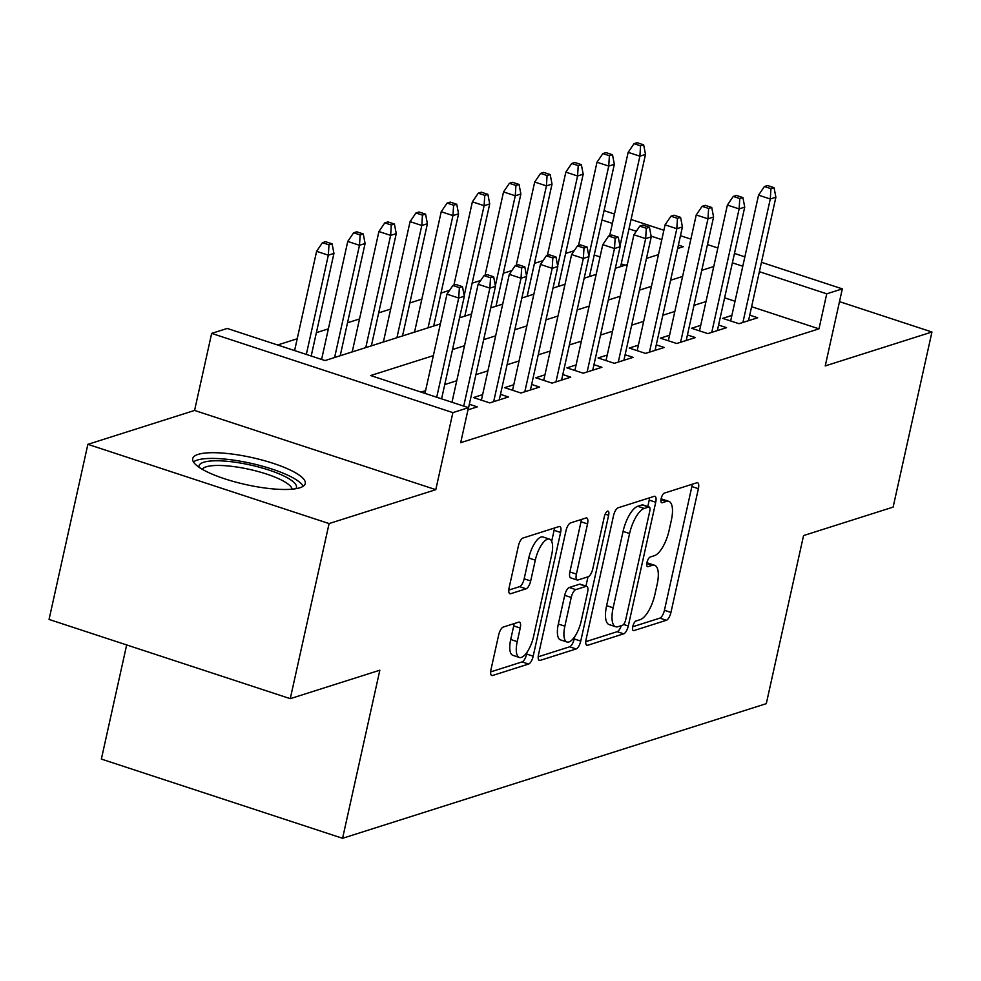 <?xml version="1.0" encoding="UTF-8"?>
<svg xmlns="http://www.w3.org/2000/svg" width="981" height="981" viewBox="0 0 981 981"><rect width="100%" height="100%" fill="white"/><g stroke="black" fill="none" stroke-linecap="round" stroke-linejoin="round"><path stroke-width="1.47" d="M632.806 626.467A5.077 1.888 108.2 0 0 633.358 630.611A5.077 1.888 108.2 0 0 633.885 630.599L666.369 620.274A7.259 2.698 108.2 0 0 670.955 612.426L698.386 488.685A7.259 2.698 108.2 0 0 697.601 482.762A7.259 2.698 108.2 0 0 696.853 482.775L664.358 493.1A5.077 1.888 108.2 0 0 661.157 498.593A5.077 1.888 108.2 0 0 661.709 502.738A5.077 1.888 108.2 0 0 662.224 502.726L666.43 501.389A23.213 8.621 108.2 0 1 668.797 501.34A23.213 8.621 108.2 0 1 671.347 520.286L669.054 530.598A23.213 8.621 108.2 0 1 654.388 555.7L650.195 557.036A5.077 1.888 108.2 0 0 646.982 562.53A5.077 1.888 108.2 0 0 647.534 566.675A5.077 1.888 108.2 0 0 648.061 566.662L652.255 565.326A23.213 8.621 108.2 0 1 654.621 565.277A23.213 8.621 108.2 0 1 657.172 584.222L654.879 594.535A23.213 8.621 108.2 0 1 640.225 619.636L636.019 620.973A5.077 1.888 108.2 0 0 632.806 626.467M299.83 487.79A57.646 13.857 12.5 0 0 305.263 483.572A57.646 13.857 12.5 0 0 262.896 460.261A57.646 13.857 12.5 0 0 198.125 454.387A57.646 13.857 12.5 0 0 192.705 458.618A57.646 13.857 12.5 0 0 235.06 481.916A57.646 13.857 12.5 0 0 299.83 487.79M503.265 627.055A7.259 2.698 108.2 0 0 498.679 634.903L490.978 669.618A7.259 2.698 108.2 0 0 491.775 675.541A7.259 2.698 108.2 0 0 492.523 675.517L528.6 664.051A7.259 2.698 108.2 0 0 533.186 656.203L560.617 532.462A7.259 2.698 108.2 0 0 559.82 526.539A7.259 2.698 108.2 0 0 559.084 526.552L522.996 538.029A7.259 2.698 108.2 0 0 518.422 545.865L509.114 587.803A7.259 2.698 108.2 0 0 509.912 593.726A7.259 2.698 108.2 0 0 510.66 593.713L526.098 588.808A7.259 2.698 108.2 0 0 530.684 580.96L535.295 560.163A19.399 7.21 108.2 0 1 549.532 539.121A19.399 7.21 108.2 0 1 551.653 554.964L533.59 636.424A19.399 7.21 108.2 0 1 519.354 657.466A19.399 7.21 108.2 0 1 517.232 641.623L520.237 628.048A7.259 2.698 108.2 0 0 519.452 622.126A7.259 2.698 108.2 0 0 518.704 622.15L503.265 627.055M290.266 698.668L49.05 619.44L87.873 444.344L329.089 523.572L290.266 698.668L379.843 670.207L342.577 838.301L766.296 703.659L803.562 535.565L893.127 507.103L931.95 332.007L825.242 365.913L842.323 288.868L826.738 293.822L818.976 328.843L460.69 442.689L468.452 407.667L452.879 412.621L211.663 333.393L227.236 328.451L325.03 360.567L440.395 323.902M329.089 523.572L435.797 489.666L452.879 412.621M586.086 639.391A7.259 2.698 108.2 0 0 586.883 645.314A7.259 2.698 108.2 0 0 587.631 645.302L623.708 633.836A7.259 2.698 108.2 0 0 628.294 625.988L655.725 502.235A7.259 2.698 108.2 0 0 654.94 496.312A7.259 2.698 108.2 0 0 654.192 496.337L618.104 507.802A7.259 2.698 108.2 0 0 613.53 515.65L586.086 639.391M576.154 648.944L540.077 660.409A7.259 2.698 108.2 0 1 539.329 660.421A7.259 2.698 108.2 0 1 538.532 654.511L565.976 530.758A7.259 2.698 108.2 0 1 570.55 522.91L586 518.005A7.259 2.698 108.2 0 1 586.736 517.993A7.259 2.698 108.2 0 1 587.533 523.903L576.411 574.093A7.259 2.698 108.2 0 0 577.196 580.016A7.259 2.698 108.2 0 0 577.944 579.992L588.183 576.742A7.259 2.698 108.2 0 0 592.769 568.894L604.345 516.644A5.077 1.888 108.2 0 1 608.073 511.138A5.077 1.888 108.2 0 1 608.637 515.283L580.74 641.096A7.259 2.698 108.2 0 1 576.154 648.944L569.642 646.798L538.201 656.792M931.95 332.007L839.491 301.633M352.24 351.823L343.215 354.779M383.399 341.915L374.374 344.883M414.558 332.019L405.533 334.987M440.42 323.804L436.692 325.079M471.567 313.895L467.839 315.183M502.726 304L498.998 305.287M533.885 294.104L530.157 295.379M565.044 284.196L561.316 285.483M731.875 315.441L722.703 318.359L739 323.705L757.7 317.77L749.742 315.159M700.728 325.336L691.544 328.255L707.841 333.614L726.541 327.666L718.582 325.054M669.569 335.244L660.385 338.151L676.694 343.509L695.382 337.574L687.436 334.962M638.41 345.14L629.238 348.059L645.535 353.405L664.223 347.47L656.277 344.858M607.251 355.036L598.079 357.955L614.376 363.313L633.076 357.366L625.118 354.754M576.105 364.944L566.92 367.863L583.217 373.209L601.917 367.274L593.959 364.662M544.946 374.84L535.773 377.759L552.07 383.117L570.758 377.17L562.812 374.558M513.786 384.748L504.614 387.654L520.911 393.013L539.599 387.066L531.653 384.454M482.627 394.644L473.455 397.563L489.752 402.909L508.452 396.974L500.494 394.362M467.974 409.837L477.293 406.87L469.335 404.258M818.976 328.843L751.618 306.71M735.027 301.265L724.616 297.844M706.001 301.547L693.996 305.361M674.842 311.443L662.837 315.257M643.683 321.351L631.678 325.165M612.524 331.247L600.531 335.061M581.377 341.143L569.372 344.956M550.218 351.051L538.213 354.864M519.059 360.947L507.054 364.76M487.9 370.855L475.908 374.668M456.754 380.751L444.749 384.564M425.595 390.646L421.033 392.093M574.204 250.744L565.62 253.466M543.045 260.639L534.461 263.374M511.886 270.548L503.302 273.27M480.739 280.443L472.143 283.178M449.58 290.339L440.996 293.074M421.842 299.156L409.837 302.97M390.683 309.064L378.678 312.878M359.524 318.96L347.519 322.774M328.377 328.856L316.373 332.669M297.218 338.764L277.611 344.993M625.179 265.189L621.231 263.889M600.041 256.924L594.228 255.023M596.19 274.3L592.463 275.575M126.659 644.934L101.362 759.073L342.577 838.301M435.797 489.666L194.581 410.438L87.873 444.344M194.581 410.438L211.663 333.393M433.357 355.625L370.659 375.551L468.452 407.667M713.763 266.525L701.758 270.339M682.604 276.434L670.599 280.247M651.445 286.329L639.44 290.143M620.299 296.225L608.294 300.039M589.14 306.133L577.135 309.947M557.981 316.029L545.976 319.843M526.822 325.925L514.817 329.739M495.675 335.833L483.67 339.647M464.516 345.729L452.511 349.543M826.738 293.822L759.38 271.688M742.789 266.243L732.378 262.822M604.075 210.621L614.474 214.03M631.077 219.486L663.879 230.265M680.471 235.71L690.869 239.131M707.473 244.576L717.871 247.997M734.462 253.441L744.861 256.863M761.464 262.307L842.323 288.868M677.638 248.512L683.316 246.709L678.398 245.091M661.795 239.646L651.126 236.139M636.289 231.271L628.993 228.867M612.402 223.423L602.003 220.002M459.537 317.819L471.542 314.006M490.696 307.924L502.701 304.11M521.855 298.016L533.86 294.202M553.014 288.12L565.019 284.306M584.161 278.224L596.166 274.398M615.32 268.316L627.325 264.502M646.479 258.42L658.484 254.606M654.621 565.277L648.11 563.131A23.213 8.621 108.2 0 0 646.896 562.971M668.797 501.34L662.285 499.194A23.213 8.621 108.2 0 0 661.071 499.035M632.745 626.749L659.857 618.128A7.259 2.698 108.2 0 0 664.431 610.292L691.875 486.539A7.259 2.698 108.2 0 0 692.206 484.258M647.779 506.539L649.214 500.102A7.259 2.698 108.2 0 0 649.545 497.808M585.755 641.684L617.196 631.69A7.259 2.698 108.2 0 0 621.28 625.657M622.481 625.277A5.077 1.888 108.2 0 0 625.694 619.784L649.765 511.162A5.077 1.888 108.2 0 0 649.214 507.018A5.077 1.888 108.2 0 0 648.699 507.03L644.259 508.44A23.213 8.621 108.2 0 0 629.594 533.541L613.137 607.791A23.213 8.621 108.2 0 0 615.676 626.736A23.213 8.621 108.2 0 0 618.042 626.687L622.481 625.277M643.107 505.19A5.077 1.888 108.2 0 0 642.69 504.872A5.077 1.888 108.2 0 0 642.175 504.884L648.699 507.03M615.676 626.736L609.164 624.603A23.213 8.621 108.2 0 1 606.614 605.657L623.082 531.408A23.213 8.621 108.2 0 1 637.748 506.294L642.175 504.884M577.196 580.016L570.684 577.87A7.259 2.698 108.2 0 1 569.887 571.948L581.01 521.769A7.259 2.698 108.2 0 0 581.353 519.489M587.999 576.803L585.939 586.074M574.731 636.669L574.216 638.95L580.74 641.096M564.86 626.172A19.399 7.21 108.2 0 0 566.981 642.003A19.399 7.21 108.2 0 0 581.218 620.973L587.582 592.266A7.259 2.698 108.2 0 0 586.785 586.344A7.259 2.698 108.2 0 0 586.049 586.368L575.81 589.618A7.259 2.698 108.2 0 0 571.224 597.466L564.86 626.172L558.336 624.026A19.399 7.21 108.2 0 0 560.47 639.87L566.981 642.003M586.785 586.344L580.274 584.21A7.259 2.698 108.2 0 0 579.526 584.222L586.049 586.368M558.336 624.026L564.7 595.332A7.259 2.698 108.2 0 1 569.287 587.484L579.526 584.222M569.642 646.798A7.259 2.698 108.2 0 0 574.216 638.95M519.354 657.466L512.83 655.32A19.399 7.21 108.2 0 1 510.709 639.489L513.725 625.903A7.259 2.698 108.2 0 0 514.056 623.622M549.532 539.121L543.008 536.987A19.399 7.21 108.2 0 0 528.771 558.017L535.295 560.163M508.783 590.096L519.574 586.663A7.259 2.698 108.2 0 0 524.161 578.815L528.771 558.017M551.665 541.328L554.106 530.316A7.259 2.698 108.2 0 0 554.437 528.036M490.647 671.899L522.088 661.917A7.259 2.698 108.2 0 0 526.662 654.069L527.104 652.12M643.671 144.845L637.147 142.699L634.033 143.692L640.544 145.826L643.671 144.845L645.498 154.409L639.894 156.187L628.159 152.337L609.679 235.685M640.544 145.826L639.894 156.187L619.98 246.035M645.498 154.409L620.617 266.636M628.159 152.337L634.033 143.692M770.931 188.659L774.046 187.665L767.534 185.519L764.42 186.513L770.931 188.659L770.281 199.008L775.885 197.23L748.515 320.689M742.911 322.467L770.281 199.008L758.546 195.158L730.649 320.971M764.42 186.513L758.546 195.158M775.885 197.23L774.046 187.665M199.045 467.263A49.884 11.993 -167.5 0 1 243.95 463.682A49.884 11.993 -167.5 0 1 295.857 488.722M292.093 489.2A46.193 11.098 12.5 0 0 243.447 468.145A46.193 11.098 12.5 0 0 202.258 469.274M303.178 486.269A57.278 13.759 12.5 0 0 243.386 461.757A57.278 13.759 12.5 0 0 193.441 461.941M612.512 154.74L605.988 152.595L602.874 153.588L609.397 155.734L612.512 154.74L614.339 164.305L608.735 166.083L597 162.233L578.52 245.581M609.397 155.734L608.735 166.083L588.821 255.931M614.339 164.305L589.458 276.532M597 162.233L602.874 153.588M581.353 164.636L574.829 162.503L571.715 163.484L578.238 165.63L581.353 164.636L583.192 174.201L577.576 175.991L565.841 172.129L547.361 255.489M578.238 165.63L577.576 175.991L557.662 265.839M583.192 174.201L558.312 286.44M565.841 172.129L571.715 163.484M550.194 174.544L543.682 172.398L540.568 173.392L547.079 175.525L550.194 174.544L552.033 184.109L546.429 185.887L534.694 182.037L516.214 265.385M547.079 175.525L546.429 185.887L526.503 275.735M552.033 184.109L527.153 296.336M534.694 182.037L540.568 173.392M519.047 184.44L512.523 182.294L509.409 183.288L515.92 185.434L519.047 184.44L520.874 194.005L515.27 195.783L503.535 191.933L485.055 275.281M515.92 185.434L515.27 195.783L495.356 285.63M520.874 194.005L495.994 306.231M503.535 191.933L509.409 183.288M739.784 198.554L742.899 197.561L736.375 195.427L733.261 196.421L739.784 198.554L739.122 208.916L744.726 207.126L717.356 330.585M711.752 332.363L739.122 208.916L727.387 205.054L699.502 330.867M733.261 196.421L727.387 205.054M744.726 207.126L742.899 197.561M708.625 208.45L711.74 207.469L705.216 205.323L702.102 206.317L708.625 208.45L707.963 218.812L713.579 217.034L686.21 340.481M680.593 342.271L707.963 218.812L696.228 214.962L668.343 340.763M702.102 206.317L696.228 214.962M713.579 217.034L711.74 207.469M677.466 218.358L680.581 217.365L674.07 215.219L670.955 216.212L677.466 218.358L676.816 228.72L682.42 226.93L655.05 350.389M649.447 352.167L676.816 228.72L665.081 224.857L637.184 350.671M670.955 216.212L665.081 224.857M682.42 226.93L680.581 217.365M646.307 228.254L649.434 227.261L642.911 225.127L639.796 226.121L646.307 228.254L645.657 238.616L651.261 236.838L623.891 360.285M618.288 362.063L645.657 238.616L633.922 234.766L606.025 360.567M639.796 226.121L633.922 234.766M651.261 236.838L649.434 227.261M487.888 194.336L481.364 192.202L478.25 193.196L484.773 195.329L487.888 194.336L489.715 203.913L484.111 205.691L472.376 201.841L453.896 285.189M484.773 195.329L484.111 205.691L464.197 295.539M489.715 203.913L464.835 316.14M472.376 201.841L478.25 193.196M615.161 238.162L618.275 237.169L611.752 235.023L608.637 236.016L615.161 238.162L614.498 248.512L620.102 246.734L592.745 370.193M587.129 371.971L614.498 248.512L602.763 244.661L574.878 370.475M608.637 236.016L602.763 244.661M620.102 246.734L618.275 237.169M456.729 204.244L450.205 202.098L447.091 203.092L453.614 205.237L456.729 204.244L458.568 213.809L452.952 215.587L441.217 211.737L414.534 332.118M453.614 205.237L452.952 215.587L428.072 327.813M458.568 213.809L433.688 326.035M441.217 211.737L447.091 203.092M425.57 214.14L419.059 212.006L415.944 212.987L422.455 215.133L425.57 214.14L427.409 223.705L421.805 225.495L410.07 221.632L383.375 342.026M422.455 215.133L421.805 225.495L396.925 337.722M427.409 223.705L402.529 335.931M410.07 221.632L415.944 212.987M394.423 224.048L387.9 221.902L384.785 222.895L391.296 225.029L394.423 224.048L396.25 233.613L390.646 235.391L378.911 231.541L352.216 351.921M391.296 225.029L390.646 235.391L365.766 347.617M396.25 233.613L371.37 345.839M378.911 231.541L384.785 222.895M363.264 233.944L356.741 231.798L353.626 232.791L360.15 234.937L363.264 233.944L365.091 243.509L359.487 245.287L347.752 241.436L321.596 359.438M360.15 234.937L359.487 245.287L334.607 357.513M365.091 243.509L340.211 355.735M347.752 241.436L353.626 232.791M332.105 243.84L325.582 241.706L322.467 242.687L328.991 244.833L332.105 243.84L333.945 253.405L328.328 255.195L316.593 251.332L294.594 350.573M328.991 244.833L328.328 255.195L306.33 354.423M333.945 253.405L311.198 356.017M316.593 251.332L322.467 242.687M584.002 248.058L587.116 247.065L580.593 244.931L577.478 245.912L584.002 248.058L583.339 258.42L588.956 256.63L561.586 380.088M555.969 381.867L583.339 258.42L571.604 254.557L543.719 380.37M577.478 245.912L571.604 254.557M588.956 256.63L587.116 247.065M552.843 257.954L555.957 256.973L549.446 254.827L546.331 255.82L552.843 257.954L552.193 268.316L557.797 266.538L530.427 389.984M524.823 391.775L552.193 268.316L540.457 264.465L512.56 390.266M546.331 255.82L540.457 264.465M557.797 266.538L555.957 256.973M521.684 267.862L524.81 266.869L518.287 264.723L515.172 265.716L521.684 267.862L521.034 278.212L526.638 276.434L499.268 399.892M493.664 401.67L521.034 278.212L509.298 274.361L481.401 400.174M515.172 265.716L509.298 274.361M526.638 276.434L524.81 266.869M490.537 277.758L493.651 276.765L487.128 274.631L484.013 275.612L490.537 277.758L489.875 288.12L495.479 286.329L468.121 409.788M463.719 406.122L489.875 288.12L478.139 284.257L451.983 402.259M484.013 275.612L478.139 284.257M495.479 286.329L493.651 276.765M459.378 287.654L462.492 286.673L455.969 284.527L452.854 285.52L459.378 287.654L458.716 298.016L464.332 296.237L441.585 398.85M436.717 397.256L458.716 298.016L446.98 294.165L424.981 393.393M452.854 285.52L446.98 294.165M464.332 296.237L462.492 286.673M632.953 630.293L633.885 630.599M661.304 502.419L662.224 502.726M647.129 566.356L648.061 566.662M646.798 563.535L652.255 565.326M660.973 499.599L666.43 501.389M691.875 486.539L698.386 488.685M664.431 610.292L670.955 612.426M659.857 618.128L666.369 620.274M649.214 500.102L655.725 502.235M623.573 624.431L628.294 625.988M617.196 631.69L623.708 633.836M586.307 644.86L587.631 645.302M637.748 506.294L644.259 508.44M623.082 531.408L629.594 533.541M606.614 605.657L613.137 607.791M538.753 659.968L540.077 660.409M581.01 521.769L587.533 523.903M569.887 571.948L576.411 574.093M605.167 514.154L608.637 515.283M569.287 587.484L575.81 589.618M564.7 595.332L571.224 597.466M513.725 625.903L520.237 628.048M510.709 639.489L517.232 641.623M524.161 578.815L530.684 580.96M519.574 586.663L526.098 588.808M509.335 593.272L510.66 593.713M554.106 530.316L560.617 532.462M526.662 654.069L533.186 656.203M522.088 661.917L528.6 664.051M491.187 675.087L492.523 675.517M642.69 504.872L649.214 507.018"/></g></svg>
